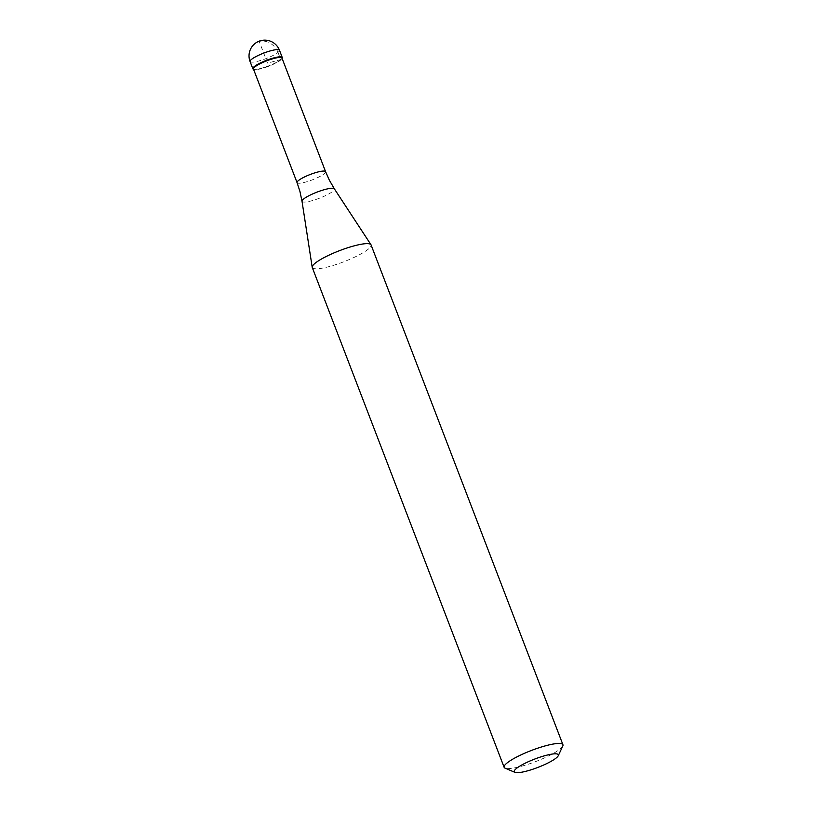 <?xml version="1.0" encoding="UTF-8"?>
<svg xmlns="http://www.w3.org/2000/svg" width="813" height="813" viewBox="0 0 813 813"><rect width="100%" height="100%" fill="white"/><g stroke="black" fill="none" stroke-linecap="round" stroke-linejoin="round"><path stroke-width="0.61" stroke-dasharray="4.07 3.05" d="M282.06 58.302A15.752 2.978 -21 0 1 261.024 68.353A15.752 2.978 -21 0 1 253.544 69.247L253.91 69.43A15.274 2.886 159 0 0 261.38 68.627A15.274 2.886 159 0 0 281.898 58.678A15.274 2.886 159 0 0 281.969 58.058M253.321 69.176A15.752 2.978 159 0 0 261.024 68.353A15.752 2.978 159 0 0 282.172 58.099M312.263 267.497A31.494 5.955 159 0 0 328.635 266.715A31.494 5.955 159 0 0 358.137 255.424A31.494 5.955 159 0 0 371.074 244.926M562.789 746.019A31.494 5.955 -21 0 1 520.493 766.527A31.494 5.955 -21 0 1 505.086 768.173M277.995 52.418L280.759 59.644L267.538 63.099L259.225 41.453A15.752 13.333 -128.9 0 1 277.995 52.418M250.069 61.524A15.752 2.978 159 0 0 258.249 61.138A15.752 2.978 159 0 0 273.005 55.487A15.752 2.978 159 0 0 279.469 50.243M325.586 171.685A15.274 2.886 -21 0 1 319.306 176.777A15.274 2.886 -21 0 1 304.997 182.254A15.274 2.886 -21 0 1 297.06 182.63M302.009 201.248A17.337 3.282 159 0 0 311.054 200.953A17.337 3.282 159 0 0 327.578 194.592A17.337 3.282 159 0 0 334.356 188.829"/><path stroke-width="1.22" d="M282.07 58.323L282.172 58.099A15.752 2.978 159 0 0 274.062 57.845A15.752 2.978 159 0 0 258.168 64.095A15.752 2.978 159 0 0 253.321 69.176L253.544 69.268A15.752 2.978 -21 0 1 252.843 68.749A15.752 2.978 -21 0 1 259.306 63.495A15.752 2.978 -21 0 1 274.062 57.845A15.752 2.978 -21 0 1 282.243 57.459A15.752 2.978 -21 0 1 282.06 58.302M274.032 58.434A15.274 2.886 159 0 0 259.723 63.912A15.274 2.886 159 0 0 253.443 69.014L297.06 182.63A15.274 2.886 -21 0 1 303.34 177.539A15.274 2.886 -21 0 1 317.649 172.061A15.274 2.886 -21 0 1 325.586 171.685L281.969 58.058A15.274 2.886 159 0 0 274.032 58.434M562.931 744.738L371.074 244.926A31.494 5.955 159 0 0 370.962 244.703A31.494 5.955 159 0 0 354.712 245.709A31.494 5.955 159 0 0 312.202 267.264A31.494 5.955 159 0 0 312.263 267.497L504.131 767.309A31.494 5.955 -21 0 1 517.068 756.812A31.494 5.955 -21 0 1 546.57 745.521A31.494 5.955 -21 0 1 562.931 744.738A31.494 5.955 -21 0 1 562.789 746.019L558.246 755.734A23.618 4.472 -21 0 1 526.519 771.12A23.618 4.472 -21 0 1 514.964 772.35A23.618 4.472 -21 0 1 522.231 764.738A23.618 4.472 -21 0 1 546.082 755.358A23.618 4.472 -21 0 1 558.246 755.734M514.964 772.35L505.086 768.173A31.494 5.955 -21 0 1 504.131 767.309M282.243 57.459L279.469 50.243A15.752 2.978 159 0 0 271.288 50.63A15.752 2.978 159 0 0 256.542 56.28A15.752 2.978 159 0 0 250.069 61.524L252.843 68.749M325.586 171.685L329.316 180.11L334.356 188.829A17.337 3.282 159 0 0 325.413 189.378A17.337 3.282 159 0 0 302.009 201.248L312.202 267.264M279.469 50.243A15.752 15.752 0 0 0 260.78 40.65A15.752 15.752 0 0 0 250.069 61.524M297.06 182.63L299.926 191.39L302.009 201.248M334.356 188.829L370.962 244.703"/></g></svg>
